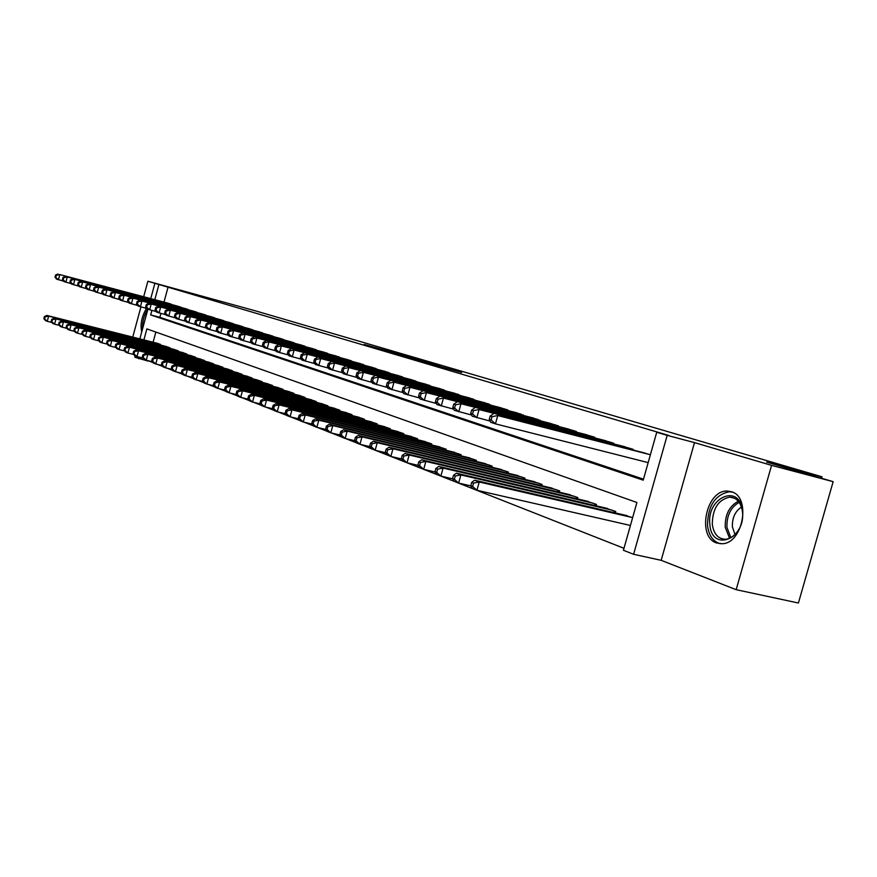 <?xml version="1.0" encoding="UTF-8"?>
<svg xmlns="http://www.w3.org/2000/svg" width="877" height="877" viewBox="0 0 877 877"><rect width="100%" height="100%" fill="white"/><g stroke="black" fill="none" stroke-linecap="round" stroke-linejoin="round"><path stroke-width="1.32" d="M415.983 358.737L364.218 344.464L415.983 358.737M731.286 491.701L727.395 491.076C706.204 489.684 696.426 536.976 716.706 543.016L722.253 543.74C743.247 543.444 751.326 496.546 731.286 491.701M146.492 308.397C141.69 316.444 140.101 324.326 141.701 332.043M461.664 372.484L419.316 360.688L461.664 372.484M833.15 481.659L798.421 603.014L736.165 589.684L771.574 465.369L833.15 481.659L766.619 462.102L822.012 476.803L256.391 311.116L147.884 281.232L669.162 435.573L656.73 432.273L667.189 435.365L633.6 554.286L623.426 550.274L636.91 502.499L146.887 328.886L143.905 339.892M771.574 465.369L694.496 442.611L667.189 435.365M434.543 364.207L380.673 349.309L434.543 364.207M440.013 365.764L399.353 354.812L439.991 365.83M147.884 281.232L143.685 296.722M140.923 306.939L132.756 337.086M629.85 525.334L630.41 525.542M172.572 304.79L167.682 303.091M180.958 307.191L175.926 305.678M189.41 310.096L184.323 308.331M198.081 312.826L192.896 311.028M206.939 315.621L201.644 313.78M215.972 318.472L210.579 316.586M225.203 321.377L219.689 319.447M234.619 324.347L228.996 322.374M244.244 327.373L238.5 325.367M254.078 330.476L248.202 328.426M264.13 333.644L258.123 331.539M274.402 336.878L268.263 334.729M284.893 340.188L278.623 337.996M295.637 343.576L289.213 341.328M306.61 347.029L300.055 344.738M317.847 350.57L311.138 348.224M329.346 354.198L322.473 351.787M341.12 357.904L334.082 355.437M353.168 361.708L345.966 359.186M365.512 365.599L358.145 363.012M378.162 369.59L370.609 366.937M391.131 373.679L383.381 370.949M404.418 377.866L396.47 375.071M418.044 382.164L409.899 379.303M432.021 386.571L423.668 383.633M446.36 391.098L437.798 388.072M461.094 395.735L452.291 392.633M476.211 400.504L467.178 397.325M491.745 405.404L482.46 402.126M507.794 409.943L498.158 407.071M524.106 415.621L514.306 412.157M540.977 420.938L530.892 417.375M558.331 426.419L558.485 425.882L547.961 422.747M576.2 432.054L576.353 431.506L565.522 428.272M594.595 437.864L594.759 437.283L583.6 433.962M613.538 443.839L613.714 443.247L602.225 439.826M633.073 450L633.238 449.386L621.398 445.867M167.967 287.437L163.988 302.105M160.908 313.44L159.866 317.31L643.499 479.171M647.588 462.464L648.158 462.65M641.175 452.083L650.383 454.779M148.092 360.699L623.986 548.311M155.865 332.065L153.102 342.216M156.819 343.148L161.576 345.297M164.942 346.141L169.93 347.796M173.229 349.189L178.316 350.877L178.174 351.414M181.682 352.291L186.878 354.023L186.735 354.571M190.309 355.47L195.615 357.235L195.461 357.783M199.112 358.704L204.527 360.502L204.374 361.072M208.09 362.004L213.626 363.845L213.462 364.426M217.266 365.38L222.922 367.255L222.758 367.858M226.639 368.822L232.405 370.741L232.241 371.355M236.209 372.341L242.107 374.304L241.931 374.928M245.988 375.937L252.017 377.943L251.842 378.59M255.985 379.609L262.135 381.659L261.96 382.317M266.202 383.37L272.495 385.463L272.308 386.143M276.639 387.206L283.085 389.344L282.887 390.046M287.327 391.142L293.905 393.324L293.707 394.036M298.246 395.154L304.988 397.391L304.79 398.125M309.428 399.265L316.323 401.556L316.115 402.313M320.872 403.475L327.932 405.821L327.724 406.588M332.591 407.783L339.816 410.184L339.596 410.973M344.584 412.201L351.984 414.646L351.765 415.468M356.873 416.718L364.459 419.228L364.229 420.072M369.458 421.355L377.242 423.92L377 424.786M382.372 426.101L390.342 428.732L390.09 429.631M395.604 430.969L403.771 433.666L403.519 434.586M409.164 435.957L417.562 438.73L417.299 439.673M423.087 441.076L431.703 443.915L431.429 444.902M437.382 446.338L446.218 449.243L445.933 450.263M452.05 451.732L461.127 454.724L460.831 455.766M467.112 457.268L476.43 460.348L476.134 461.423M482.58 462.968L492.161 466.115L491.854 467.233L492.129 466.104M498.487 468.822L508.342 472.056L508.013 473.207M514.832 474.83L524.972 478.162L524.632 479.357M531.648 481.024L542.074 484.444L541.734 485.683M548.958 487.393L559.69 490.912L559.329 492.194M566.761 493.948L577.822 497.566L577.45 498.903M585.102 500.69L596.492 504.428L596.108 505.81M604.001 507.651L615.742 511.488L615.336 512.924M623.481 514.821L632.624 517.693M821.596 478.261L822.012 476.803M694.496 442.611L661.17 560.326L736.165 589.684M661.17 560.326L633.6 554.286M147.994 361.061L134.872 357.246L135.233 355.909M151.885 310.436L150.669 314.92L643.214 480.179L656.73 432.273M158.792 284.948L154.801 299.671M139.849 338.873L147.873 309.263M150.756 298.597L154.78 283.764M139.224 357.147L138.785 358.792M159.866 317.31L150.669 314.92M419.173 359.713L384.882 350.482L419.173 359.713M439.169 365.72L422.977 361.203L439.103 365.939M158.266 343.521L46.854 315.435L48.663 316.126L47.27 321.322L51.951 322.495M44.574 318.91L47.27 321.322L45.461 320.609L43.85 318.625L44.574 318.91L45.133 316.827L44.409 316.553L43.85 318.625M45.133 316.827L48.663 316.126L160.294 344.266M44.409 316.553L46.854 315.435M171.179 304.122L59.833 274.578L169.129 303.475M63.648 281.144L56.599 279.171L55.01 277.121L55.744 277.362L56.303 275.279L55.569 275.038L55.01 277.121M56.303 275.279L59.833 274.578L58.441 279.774L55.744 277.362M58.003 273.986L55.569 275.038M143.368 325.893L147.172 311.839M147.676 309.197C143.971 315.26 142.249 321.859 142.523 329.018M709.855 524.38C706.347 497.16 740.188 482.756 742.468 511.203C746.009 539.399 711.477 552.62 709.855 524.38M742.611 513.758L742.49 512.004C741.087 502.609 736.866 497.643 729.839 497.106C718.395 499.528 712.541 508.561 712.288 524.194C713.714 534.071 718.197 539.092 725.739 539.256C731.012 538.675 735.43 535.277 739.004 529.072M734.992 534.542L732.405 526.945C732.076 517.945 735.101 511.313 741.46 507.049M732.459 492.14L729.368 491.745C715.128 494.683 707.827 505.876 707.487 525.334C708.748 535.463 713.012 541.602 720.291 543.762M166.422 346.514L54.144 318.241L55.996 318.954L54.582 324.194L59.373 325.389M51.864 321.76L54.582 324.194L52.741 323.47L51.129 321.475L51.864 321.76L52.423 319.666L51.688 319.381L51.129 321.475M52.423 319.666L55.996 318.954L168.483 347.27M51.688 319.381L54.144 318.241M174.731 349.561L61.598 321.114L63.484 321.837L62.059 327.132L66.937 328.36M59.307 324.676L62.059 327.132L60.173 326.397L58.551 324.38L59.307 324.676L59.877 322.55L59.121 322.265L58.551 324.38M59.877 322.55L63.484 321.837L176.836 350.34M59.121 322.265L61.598 321.114M183.216 352.686L69.195 324.041L71.125 324.786L69.678 330.136L74.677 331.374M66.904 327.647L69.678 330.136L67.759 329.379L66.137 327.34L66.904 327.647L67.474 325.499L66.707 325.203L66.137 327.34M67.474 325.499L71.125 324.786L185.365 353.475M66.707 325.203L69.195 324.041M191.877 355.865L76.957 327.033L78.93 327.79L77.472 333.194L82.57 334.466M74.655 330.684L77.472 333.194L75.51 332.427L73.876 330.377L74.655 330.684L75.236 328.513L74.457 328.217L73.876 330.377M75.236 328.513L78.93 327.79L194.069 356.665M74.457 328.217L76.957 327.033M179.489 306.731L67.288 276.979L177.395 306.073M71.19 283.633L63.999 281.605L62.41 279.544L63.155 279.785L63.714 277.68L62.969 277.439L62.41 279.544M63.714 277.68L67.288 276.979L65.874 282.23L63.155 279.785M65.413 276.376L62.969 277.439M187.963 309.395L74.896 279.423L185.836 308.726M78.897 286.165L71.563 284.104L69.952 282.01L70.719 282.262L71.289 280.136L70.522 279.895L69.952 282.01M71.289 280.136L74.896 279.423L73.471 284.729L70.719 282.262M72.977 278.809L70.522 279.895M196.612 312.113L82.668 281.923L194.442 311.434M86.768 288.752L79.27 286.647L77.658 284.543L78.437 284.795L79.018 282.646L78.239 282.394L77.658 284.543M79.018 282.646L82.668 281.923L81.221 287.283L78.437 284.795M80.706 281.298L78.239 282.394M205.437 314.887L90.605 284.477L203.212 314.196M94.815 291.394L87.141 289.246L85.529 287.119L86.33 287.382L86.911 285.211L86.121 284.948L85.529 287.119M86.911 285.211L90.605 284.477L89.136 289.903L86.33 287.382M88.599 283.841L86.121 284.948M200.712 359.11L84.883 330.081L86.9 330.859L85.42 336.329L90.638 337.623M82.581 333.786L85.42 336.329L83.414 335.54L81.78 333.468L82.581 333.786L83.172 331.594L82.372 331.287L81.78 333.468M83.172 331.594L86.9 330.859L202.949 359.921M82.372 331.287L84.883 330.081M214.448 317.726L98.706 287.086L212.179 317.003M103.026 294.091L95.187 291.888L93.576 289.75L94.387 290.013L94.979 287.831L94.168 287.568L93.576 289.75M94.979 287.831L98.706 287.086L97.226 292.567L94.387 290.013M96.667 286.428L94.168 287.568M209.735 362.42L92.984 333.205L95.045 333.994L93.554 339.52L98.893 340.846M90.682 336.954L93.554 339.52L91.504 338.719L89.86 336.625L90.682 336.954L91.274 334.74L90.463 334.422L89.86 336.625M91.274 334.74L95.045 333.994L212.015 363.253M90.463 334.422L92.984 333.205M223.646 320.609L106.983 289.75L221.322 319.886M111.412 296.843L103.409 294.606L101.787 292.447L102.62 292.71L103.212 290.506L102.379 290.232L101.787 292.447M103.212 290.506L106.983 289.75L105.492 295.286L102.62 292.71M104.9 289.081L102.379 290.232M218.943 365.797L101.261 336.395L103.365 337.207L101.853 342.786L107.312 344.135M98.948 340.188L101.853 342.786L99.759 341.964L98.114 339.859L98.948 340.188L99.561 337.952L98.717 337.634L98.114 339.859M99.561 337.952L103.365 337.207L221.278 366.652M98.717 337.634L101.261 336.395M233.03 323.569L115.446 292.479L230.662 322.824M119.985 299.66L111.807 297.369L110.184 295.187L111.028 295.472L111.631 293.236L110.787 292.962L110.184 295.187M111.631 293.236L115.446 292.479L113.933 298.07L111.028 295.472M113.308 291.789L110.787 292.962M228.349 369.25L109.724 339.651L111.872 340.473L110.338 346.119L115.928 347.511M107.411 343.499L110.338 346.119L108.2 345.286L106.555 343.159L107.411 343.499L108.024 341.241L107.169 340.912L106.555 343.159M108.024 341.241L111.872 340.473L230.728 370.127M107.169 340.912L109.724 339.651M242.622 326.584L124.096 295.264L240.199 325.816M128.755 302.543L120.39 300.197L118.757 298.005L119.634 298.29L120.237 296.02L119.371 295.746L118.757 298.005M120.237 296.02L124.096 295.264L122.561 300.921L119.634 298.29M121.914 294.562L119.371 295.746M237.963 372.78L118.373 342.984L120.566 343.828L119.02 349.539L124.742 350.953M116.06 346.875L119.02 349.539L116.838 348.673L115.183 346.536L116.06 346.875L116.674 344.595L115.797 344.255L115.183 346.536M116.674 344.595L120.566 343.828L240.397 373.679M115.797 344.255L118.373 342.984M247.774 376.386L127.22 346.393L129.456 347.259L127.899 353.025L133.753 354.472M124.896 350.34L127.899 353.025L125.663 352.148L124.008 349.989L124.896 350.34L125.521 348.026L124.633 347.687L124.008 349.989M125.521 348.026L129.456 347.259L250.263 377.296M124.633 347.687L127.22 346.393M257.805 380.07L136.264 349.879L138.555 350.756L136.976 356.599L142.973 358.079M133.94 353.88L136.976 356.599L134.685 355.7L133.03 353.519L133.94 353.88L134.576 351.545L133.666 351.195L133.03 353.519M134.576 351.545L138.555 350.756L260.348 381.002M133.666 351.195L136.264 349.879M268.066 383.83L145.516 353.442L147.862 354.341L146.262 360.25L152.412 361.762M143.192 357.498L146.262 360.25L143.916 359.329L142.26 357.136L143.192 357.498L143.839 355.141L142.896 354.779L142.26 357.136M143.839 355.141L147.862 354.341L270.664 384.784M142.896 354.779L145.516 353.442M278.546 387.689L154.988 357.092L157.389 358.013L155.766 363.988L162.07 365.534M152.664 361.203L155.766 363.988L153.376 363.045L151.71 360.831L152.664 361.203L153.311 358.814L152.357 358.441L151.71 360.831M153.311 358.814L157.389 358.013L281.21 388.664M152.357 358.441L154.988 357.092M289.278 391.624L164.679 360.82L167.145 361.773L165.501 367.814L171.958 369.392M162.366 365.007L165.501 367.814L163.045 366.849L161.379 364.624L162.366 365.007L163.023 362.585L162.037 362.201L161.379 364.624M163.023 362.585L167.145 361.773L291.997 392.622M162.037 362.201L164.679 360.82M300.252 395.648L174.611 364.646L177.132 365.621L175.466 371.738L182.087 373.35M172.287 368.888L175.466 371.738L172.955 370.741L171.289 368.493L172.287 368.888L172.955 366.443L171.947 366.049L171.289 368.493M172.955 366.443L177.132 365.621L303.025 396.678M171.947 366.049L174.611 364.646M311.478 399.769L184.784 368.559L187.36 369.557L185.672 375.751L192.458 377.406M182.46 372.868L185.672 375.751L183.096 374.731L181.429 372.462L182.46 372.868L183.14 370.39L182.109 369.995L181.429 372.462M183.14 370.39L187.36 369.557L314.328 400.822M182.109 369.995L184.784 368.559M322.966 403.99L195.198 372.572L197.84 373.591L196.13 379.862L203.102 381.561M192.885 376.946L196.13 379.862L193.499 378.82L191.822 376.529L192.885 376.946L193.565 374.435L192.512 374.03L191.822 376.529M193.565 374.435L197.84 373.591L325.882 405.064M192.512 374.03L195.198 372.572M334.729 408.309L205.876 376.682L208.583 377.735L206.851 384.071L213.999 385.814M203.563 381.122L206.851 384.071L204.144 383.008L202.477 380.706L203.563 381.122L204.253 378.59L203.168 378.162L202.477 380.706M204.253 378.59L208.583 377.735L337.711 409.406M203.168 378.162L205.876 376.682M346.777 412.738L216.816 380.903L219.59 381.977L217.836 388.401L225.181 390.177M214.503 385.409L217.836 388.401L215.073 387.305L213.396 384.97L214.503 385.409L215.205 382.843L214.098 382.405L213.396 384.97M215.205 382.843L219.59 381.977L349.835 413.856M214.098 382.405L216.816 380.903M359.121 417.266L228.042 385.222L230.892 386.318L229.116 392.83L236.647 394.65M225.74 389.805L229.116 392.83L226.266 391.712L224.6 389.355L225.74 389.805L226.441 387.195L225.312 386.757L224.6 389.355M226.441 387.195L230.892 386.318L362.256 418.417M225.312 386.757L228.042 385.222M252.423 329.664L132.931 298.114L249.945 328.886M137.722 305.492L129.16 303.091L127.538 300.877L128.426 301.173L129.04 298.882L128.152 298.597L127.538 300.877M129.04 298.882L132.931 298.114L131.386 303.826L128.426 301.173M130.706 297.391L128.152 298.597M262.431 332.811L141.975 301.019L259.91 332.01M146.897 308.507L138.138 306.051L136.505 303.815L137.415 304.111L138.04 301.798L137.13 301.502L136.505 303.815M138.04 301.798L141.975 301.019L140.408 306.807L137.415 304.111M139.695 300.285L137.13 301.502M272.659 336.023L151.228 304.001L270.083 335.211M156.281 311.587L147.314 309.077L145.681 306.818L146.612 307.125L147.237 304.79L146.316 304.483L145.681 306.818M147.237 304.79L151.228 304.001L149.638 309.844L146.612 307.125M148.893 303.245L146.316 304.483M283.118 339.311L160.688 307.049L280.487 338.478M165.885 314.744L156.709 312.179L155.065 309.899L156.018 310.206L156.665 307.838L155.711 307.531L155.065 309.899M156.665 307.838L160.688 307.049L159.088 312.957L156.018 310.206M158.309 306.281L155.711 307.531M293.817 342.677L170.379 310.162L291.12 341.822M175.718 317.967L166.312 315.347L164.679 313.045L165.643 313.363L166.301 310.973L165.325 310.655L164.679 313.045M166.301 310.973L170.379 310.162L168.757 316.148L165.643 313.363M167.935 309.373L165.325 310.655M304.757 346.119L180.289 313.352L301.995 345.242M185.781 321.278L176.156 318.592L174.512 316.268L175.51 316.597L176.167 314.174L175.17 313.845L174.512 316.268M176.167 314.174L180.289 313.352L178.645 319.414L175.51 316.597M177.79 312.552L175.17 313.845M315.95 349.638L190.452 316.619L313.133 348.75M196.086 324.665L186.231 321.914L184.587 319.568L185.606 319.908L186.275 317.452L185.244 317.123L184.587 319.568M186.275 317.452L190.452 316.619L188.785 322.758L185.606 319.908M187.886 315.797L185.244 317.123M327.406 353.234L200.855 319.973L324.512 352.324M206.654 328.13L196.547 325.312L194.902 322.944L195.944 323.295L196.623 320.807L195.571 320.467L194.902 322.944M196.623 320.807L200.855 319.973L199.167 326.178L195.944 323.295M198.224 319.129L195.571 320.467M339.125 356.917L211.51 323.405L336.176 355.985M217.485 331.681L207.115 328.798L205.47 326.408L206.544 326.759L207.224 324.249L206.15 323.898L205.47 326.408M207.224 324.249L211.51 323.405L209.8 329.686L206.544 326.759M208.825 322.539L206.15 323.898M351.14 360.699L222.429 326.924L348.103 359.745M228.579 335.332L217.945 332.372L216.301 329.96L217.408 330.322L218.099 327.779L216.992 327.417L216.301 329.96M218.099 327.779L222.429 326.924L220.697 333.282L217.408 330.322M219.678 326.036L216.992 327.417M363.429 364.558L233.633 330.53L360.326 363.582M239.958 339.07L229.05 336.034L227.406 333.6L228.535 333.973L229.237 331.396L228.108 331.024L227.406 333.6M229.237 331.396L233.633 330.53L231.879 336.965L228.535 333.973M230.804 329.62L228.108 331.024M376.025 368.515L245.111 334.225L372.846 367.518M251.633 342.896L240.441 339.783L238.807 337.327L239.958 337.711L240.671 335.102L239.509 334.729L238.807 337.327M240.671 335.102L245.111 334.225L243.335 340.736L239.958 337.711M242.216 333.293L239.509 334.729M371.771 421.914L239.553 389.662L242.469 390.791L240.671 397.38L248.421 399.243M237.25 394.31L240.671 397.38L237.755 396.229L236.088 393.85L237.25 394.31L237.974 391.668L236.812 391.219L236.088 393.85M237.974 391.668L242.469 390.791L374.983 423.087M236.812 391.219L239.553 389.662M384.729 426.671L251.359 394.212L254.363 395.363L252.532 402.039L260.502 403.957M249.068 398.936L252.532 402.039L249.539 400.866L247.873 398.465L249.068 398.936L249.802 396.261L248.608 395.801L247.873 398.465M249.802 396.261L254.363 395.363L388.029 427.877M248.608 395.801L251.359 394.212M398.026 431.55L263.484 398.882L266.564 400.065L264.711 406.829L272.9 408.803M261.203 403.683L264.711 406.829L261.642 405.623L259.976 403.201L261.203 403.683L261.949 400.975L260.721 400.504L259.976 403.201M261.949 400.975L266.564 400.065L401.403 432.789M260.721 400.504L263.484 398.882M411.653 436.56L275.937 403.672L279.105 404.9L277.22 411.752L285.65 413.769M273.668 408.561L277.22 411.752L274.062 410.502L272.407 408.068L273.668 408.561L274.413 405.821L273.153 405.327L272.407 408.068M274.413 405.821L279.105 404.9L415.117 437.831M273.153 405.327L275.937 403.672M388.939 372.582L256.895 338.018L385.683 371.552M263.615 346.832L252.127 343.641L250.482 341.164L251.666 341.548L252.39 338.906L251.206 338.522L250.482 341.164M252.39 338.906L256.895 338.018L255.097 344.617L251.666 341.548M253.924 337.064L251.206 338.522M402.17 376.737L268.987 341.909L398.827 375.685M275.915 350.866L264.109 347.588L262.475 345.089L263.692 345.483L264.426 342.808L263.21 342.414L262.475 345.089M264.426 342.808L268.987 341.909L267.156 348.597L263.692 345.483M265.939 340.923L263.21 342.414M415.742 381.002L281.407 345.9L412.311 379.927M288.544 355.01L276.419 351.655L274.786 349.123L276.036 349.528L276.781 346.821L275.531 346.415L274.786 349.123M276.781 346.821L281.407 345.9L279.544 352.686L276.036 349.528M278.272 344.891L275.531 346.415M429.664 385.387L294.146 350.011L426.145 384.279M301.513 359.263L289.059 355.821L287.426 353.256L288.708 353.683L289.465 350.932L288.182 350.515L287.426 353.256M289.465 350.932L294.146 350.011L292.271 356.873L288.708 353.683M290.934 348.969L288.182 350.515M425.641 441.69L288.719 408.605L291.975 409.855L290.068 416.794L298.739 418.877M286.472 413.571L290.068 416.794L286.823 415.523L285.168 413.056L286.472 413.571L287.228 410.787L285.935 410.283L285.168 413.056M287.228 410.787L291.975 409.855L429.193 442.995M285.935 410.283L288.719 408.605M443.948 389.87L307.246 354.22L440.342 388.741M314.843 363.637L302.039 360.096L300.416 357.52L301.732 357.948L302.488 355.163L301.173 354.736L300.416 357.52M302.488 355.163L307.246 354.22L305.339 361.181L301.732 357.948M303.935 353.157L301.173 354.736M440.002 446.963L301.863 413.659L305.207 414.953L303.278 421.99L312.201 424.117M299.616 418.713L303.278 421.99L299.934 420.675L298.29 418.197L299.616 418.713L300.394 415.895L299.057 415.38L298.29 418.197M300.394 415.895L305.207 414.953L443.652 448.3M299.057 415.38L301.863 413.659M458.605 394.486L320.708 358.561L454.9 393.324M328.546 368.143L315.369 364.492L313.758 361.883L315.106 362.333L315.884 359.504L314.525 359.066L313.758 361.883M315.884 359.504L320.708 358.561L318.768 365.61L315.106 362.333M317.31 357.465L314.525 359.066M454.735 452.379L315.369 418.866L318.811 420.193L316.849 427.329L326.036 429.511M313.144 424.008L316.849 427.329L313.418 425.981L311.773 423.47L313.144 424.008L313.933 421.146L312.563 420.62L311.773 423.47M313.933 421.146L318.811 420.193L458.485 453.749M312.563 420.62L315.369 418.866M473.657 399.21L334.543 363.012L469.853 398.015M342.644 372.758L329.083 369.02L327.472 366.378L328.864 366.838L329.653 363.977L328.261 363.527L327.472 366.378M329.653 363.977L334.543 363.012L332.569 370.171L328.864 366.838M331.046 361.883L328.261 363.527M469.875 457.937L329.27 424.216L332.8 425.575L330.804 432.821L340.276 435.069M327.055 429.445L330.804 432.821L327.274 431.429L325.641 428.897L327.055 429.445L327.845 426.551L326.441 426.003L325.641 428.897M327.845 426.551L332.8 425.575L473.723 459.351M326.441 426.003L329.27 424.216M489.125 404.078L348.772 367.595L485.211 402.85M357.136 377.516L343.181 373.668L341.581 371.004L343.017 371.475L343.817 368.57L342.381 368.099L341.581 371.004M343.817 368.57L348.772 367.595L346.777 374.852L343.017 371.475M345.176 366.433L342.381 368.099M485.43 463.648L343.554 429.719L347.193 431.122L345.165 438.467L354.933 440.78M341.361 435.047L345.165 438.467L341.537 437.042L339.914 434.477L341.361 435.047L342.173 432.109L340.714 431.55L339.914 434.477M342.173 432.109L347.193 431.122L489.377 465.095M340.714 431.55L343.554 429.719M505.009 409.066L363.407 372.308L500.997 407.805M372.056 382.416L357.695 378.447L356.095 375.762L357.575 376.244L358.386 373.295L356.906 372.813L356.095 375.762M358.386 373.295L363.407 372.308L361.379 379.664L357.575 376.244M359.713 371.114L356.906 372.813M501.414 469.513L358.265 435.387L362.004 436.834L359.954 444.277L370.028 446.656M356.084 440.813L359.954 444.277L356.215 442.808L354.593 440.232L356.084 440.813L356.906 437.831L355.415 437.25L354.593 440.232M356.906 437.831L362.004 436.834L505.47 471.004M355.415 437.25L358.265 435.387M521.344 414.207L378.48 377.154L517.211 412.914M387.426 387.448L372.615 383.37L371.037 380.651L372.55 381.155L373.383 378.162L371.859 377.669L371.037 380.651M373.383 378.162L378.48 377.154L376.419 384.619L372.55 381.155M374.676 375.926L371.859 377.669M517.847 475.553L373.405 441.219L377.263 442.71L375.17 450.263L385.573 452.707M371.256 446.744L375.17 450.263L371.322 448.75L369.71 446.141L371.256 446.744L372.089 443.718L370.543 443.126L369.71 446.141M372.089 443.718L377.263 442.71L522.023 477.088M370.543 443.126L373.405 441.219M538.138 419.491L394.003 382.153L533.896 418.154M403.256 392.644L387.996 388.445L386.417 385.694L387.985 386.209L388.818 383.172L387.25 382.668L386.417 385.694M388.818 383.172L394.003 382.153L391.909 389.728L387.985 386.209M390.079 380.892L387.25 382.668M534.751 481.758L389.004 447.226L392.973 448.761L390.846 456.435L401.589 458.945M386.878 452.861L390.846 456.435L386.889 454.867L385.288 452.236L386.878 452.861L387.722 449.791L386.132 449.177L385.288 452.236M387.722 449.791L392.973 448.761L539.048 483.337M386.132 449.177L389.004 447.226M555.415 424.917L409.987 387.305L551.041 423.547M419.557 397.983L403.826 393.663L402.269 390.879L403.88 391.416L404.725 388.336L403.113 387.809L402.269 390.879M404.725 388.336L409.987 387.305L407.86 394.99L403.88 391.416M405.941 386.001L403.113 387.809M552.137 488.138L405.075 453.42L409.164 454.999L407.016 462.782L418.11 465.369M402.971 459.164L407.016 462.782L402.927 461.181L401.337 458.518L402.971 459.164L403.837 456.04L402.203 455.415L401.337 458.518M403.837 456.04L409.164 454.999L556.566 489.772M402.203 455.415L405.075 453.42M573.196 430.508L426.463 392.6L568.702 429.094M436.384 403.497L420.138 399.046L418.603 396.24L420.258 396.777L421.124 393.652L419.458 393.115L418.603 396.24M421.124 393.652L426.463 392.6L424.304 400.416L420.258 396.777M422.297 391.263L419.458 393.115M570.05 494.716L421.64 459.8L425.871 461.434L423.668 469.338L435.145 472.001M419.579 465.654L423.668 469.338L419.458 467.682L417.89 464.996L419.579 465.654L420.456 462.497L418.767 461.839L417.89 464.996M420.456 462.497L425.871 461.434L574.61 496.393M418.767 461.839L421.64 459.8M591.493 436.264L443.455 398.07L586.866 434.806M453.727 409.186L436.965 404.593L435.441 401.754L437.152 402.313L438.029 399.145L436.318 398.586L435.441 401.754M438.029 399.145L443.455 398.07L441.252 406.007L437.152 402.313M439.158 396.689L436.318 398.586M588.489 501.491L438.741 466.389L443.093 468.066L440.857 476.101L452.729 478.842M436.702 472.363L440.857 476.101L436.516 474.391L434.959 471.683L436.702 472.363L437.59 469.14L435.858 468.471L434.959 471.683M437.59 469.14L443.093 468.066L593.181 503.212M435.858 468.471L438.741 466.389M610.348 442.194L460.984 403.716L605.579 440.692M471.629 415.051L454.319 410.315L452.806 407.443L454.582 408.024L455.47 404.801L453.705 404.231L452.806 407.443M455.47 404.801L460.984 403.716L458.748 411.773L454.582 408.024M456.544 402.291L453.705 404.231M607.487 508.463L456.38 473.185L460.874 474.917L458.605 483.074L470.883 485.902M454.374 479.27L458.605 483.074L454.111 481.309L452.576 478.568L454.374 479.27L455.284 476.014L453.486 475.312L452.576 478.568M455.284 476.014L460.874 474.917L612.332 510.239M453.486 475.312L456.38 473.185M629.785 448.3L479.072 409.537L624.873 446.755M490.111 421.103L472.232 416.213L470.741 413.319L472.56 413.911L473.47 410.644L471.651 410.052L470.741 413.319M473.47 410.644L479.072 409.537L476.792 417.726L472.56 413.911M474.501 408.068L471.651 410.052M627.077 515.654L474.589 480.201L479.237 481.988L476.924 490.276L630.431 525.466M472.626 486.417L476.924 490.276L472.286 488.456L470.774 485.694L472.626 486.417L473.547 483.095L471.694 482.383L470.774 485.694M473.547 483.095L479.237 481.988L632.065 517.485M471.694 482.383L474.589 480.201M649.813 454.593L497.752 415.555L644.748 453.003M648.169 462.617L495.439 423.865L490.714 422.308L489.256 419.381L491.131 419.995L492.063 416.674L490.177 416.06L489.256 419.381M492.063 416.674L497.752 415.555L495.439 423.865L491.131 419.995M493.027 414.032L490.177 416.06M729.576 538.314L725.235 527.263C724.939 514.788 729.302 506.117 738.313 501.227M739.179 502.357C730.705 507.235 726.627 515.577 726.945 527.362L730.859 537.689M186.691 354.56L186.834 354.012M195.396 357.772L195.549 357.202M204.286 361.05L204.44 360.469M213.352 364.404L213.517 363.802M222.615 367.825L222.791 367.211M232.087 371.311L232.252 370.686M241.745 374.885L241.931 374.238M251.622 378.535L251.809 377.866M261.719 382.262L261.905 381.572M272.045 386.077L272.232 385.365M282.591 389.969L282.789 389.245M293.378 393.959L293.587 393.203M304.429 398.037L304.637 397.259M315.72 402.214L315.939 401.414M327.285 406.49L327.516 405.667M339.125 410.864L339.366 410.008M351.249 415.347L351.491 414.47M363.67 419.94L363.922 419.031M376.408 424.643L376.661 423.712M389.454 429.467L389.717 428.502M402.839 434.422L403.113 433.424M416.553 439.498L416.849 438.467M430.64 444.705L430.936 443.641M445.088 450.054L445.395 448.947M459.932 455.547L460.25 454.407M475.17 461.192L475.509 459.997M490.835 466.992L491.175 465.753M506.928 472.955L507.29 471.673M507.926 473.185L508.243 472.023M523.174 414.788L523.021 415.336M523.481 479.083L523.854 477.757M524.479 479.324L524.819 478.108M539.991 420.072L539.826 420.642M540.506 485.398L540.89 484.005M541.515 485.639L541.876 484.367M558.276 425.816L558.123 426.365M557.279 425.498L557.114 426.101M558.024 491.887L558.419 490.451M559.044 492.129L559.416 490.813M576.079 431.418L575.926 431.977M575.071 431.1L574.895 431.714M576.057 498.575L576.474 497.073M577.099 498.816L577.483 497.445M594.409 437.174L594.244 437.766M593.389 436.856L593.214 437.502M594.628 505.459L595.066 503.902M595.68 505.711L596.086 504.275M613.297 443.115L613.122 443.729M612.267 442.786L612.069 443.466M613.768 512.563L614.229 510.94M614.832 512.804L615.248 511.313M632.745 449.232L632.569 449.879M631.703 448.903L631.506 449.605M734.773 498.322L729.839 497.106"/></g></svg>
